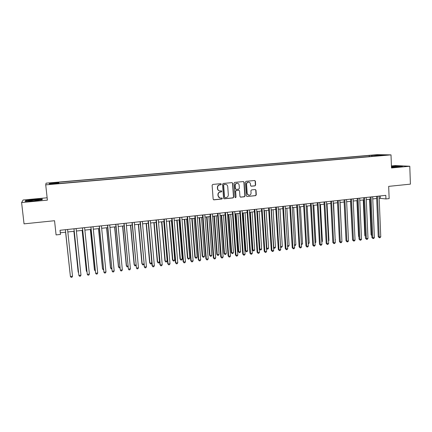 <?xml version="1.0" encoding="UTF-8"?>
<svg xmlns="http://www.w3.org/2000/svg" width="432" height="432" viewBox="0 0 432 432"><rect width="100%" height="100%" fill="white"/><g stroke="black" fill="none" stroke-linecap="round" stroke-linejoin="round"><path stroke-width="0.65" d="M221.308 184.172L220.806 183.676L212.803 184.421L212.112 185.263L213.154 199.157L213.964 199.849L221.875 199.049L222.356 198.461L221.881 197.98L220.39 198.088C219.132 197.905 218.408 197.165 218.214 195.863L218.128 194.708C218.16 193.201 218.894 192.305 220.325 192.013L221.351 191.916L221.832 191.327L221.346 190.836L219.91 190.949C218.624 190.777 217.885 190.031 217.679 188.703L217.593 187.547C217.631 186.035 218.365 185.139 219.802 184.853L220.822 184.761L221.308 184.172M219.364 190.852C218.263 190.561 217.631 189.826 217.474 188.654L217.388 187.499C217.426 185.992 218.16 185.096 219.591 184.81L220.617 184.712L221.098 184.129L220.784 183.676M213.575 199.778L221.665 198.99L222.145 198.401L221.875 197.975M219.802 197.969L218.009 195.804L217.922 194.654C217.955 193.147 218.689 192.251 220.12 191.965L221.141 191.862L221.621 191.273L221.33 190.836M373.091 155.093L376.504 155.002L373.091 155.093M254.977 185.863L255.647 185.036L255.393 181.208L254.702 180.511L246.078 181.31L245.403 182.142L246.337 195.826L247.001 196.511L255.625 195.653L256.295 194.827L255.992 190.22L255.317 189.529L251.581 189.891L250.911 190.717L251.062 193.007C250.992 194.395 250.295 195.134 248.978 195.232C247.941 195.091 247.347 194.476 247.19 193.39L246.58 184.388C246.64 183.033 247.315 182.288 248.605 182.164C249.674 182.282 250.295 182.903 250.457 184.021L250.56 185.522L251.24 186.214L254.977 185.863L255.398 184.993L255.145 181.165L254.664 180.511M47.137 197.78L23.117 200L21.6 202.559L24.046 223.857L54.545 220.72L56.084 234.916L60.458 234.441L60.01 230.283L385.803 195.35L385.943 198.941L389.146 198.59L388.67 186.37L410.4 184.14L409.784 166.244L395.377 165.564L391.424 165.931M21.6 202.559L47.396 200.146L45.722 184.858L391.003 154.872L391.505 167.956L409.784 166.244M232.74 183.33L232.038 182.628L223.22 183.449L222.529 184.286L223.544 198.115L224.219 198.806L233.037 197.926L233.717 197.089L232.74 183.33L232.033 182.628M234.711 182.374L243.427 181.564L244.129 182.261L245.068 195.955L244.393 196.787L240.608 197.154L239.938 196.468L239.549 190.912L238.766 190.22L236.315 190.458L235.634 191.295L236.045 197.089L235.489 197.672L235.019 197.192L234.025 183.211L234.711 182.374M51.899 183.044L56.273 182.574L51.899 183.044M45.722 184.858L46.073 183.168L377.195 154.651L391.003 154.872M369.241 156.605L369.193 155.482L58.752 182.239L58.876 183.211M369.193 155.482L384.264 155.029L377.212 155.639L379.825 155.687L58.973 183.524L58.919 183.211L49.334 184.037L49.41 183.352L58.806 182.542M379.177 198.229L385.943 198.941M60.458 234.441L60.313 232.772L65.669 232.189M67.829 231.957L74.212 231.266M76.383 231.028L82.685 230.348M84.872 230.11L91.098 229.435M93.296 229.198L99.452 228.528M101.66 228.29L107.741 227.632M109.96 227.394L115.97 226.741M118.201 226.498L124.135 225.855M126.382 225.612L132.246 224.98M134.498 224.732L140.297 224.105M142.56 223.862L148.289 223.241M150.563 222.993L156.222 222.383M158.506 222.134L164.101 221.53M166.396 221.281L171.92 220.682M174.226 220.428L179.685 219.839M182.002 219.591L187.396 219.002M189.718 218.754L195.053 218.176M197.386 217.922L202.651 217.35M204.995 217.096L210.2 216.535M212.549 216.281L217.696 215.719M220.055 215.465L225.137 214.915M227.507 214.661L232.529 214.115M234.905 213.856L239.868 213.322M242.255 213.062L247.158 212.528M249.55 212.269L254.394 211.745M256.797 211.486L261.587 210.967M263.99 210.708L268.726 210.195M271.139 209.93L275.816 209.428M278.24 209.164L282.857 208.661M285.287 208.402L289.856 207.905M292.291 207.641L296.806 207.155M299.246 206.89L303.707 206.404M306.153 206.14L310.559 205.664M313.016 205.394L317.369 204.925M319.831 204.66L324.135 204.19M326.603 203.926L330.853 203.461M333.326 203.197L337.527 202.743M340.006 202.473L344.158 202.025M346.642 201.755L350.746 201.307M353.236 201.037L357.291 200.599M359.786 200.329L363.793 199.897M366.293 199.627L370.251 199.195M372.757 198.925L376.666 198.499M60.043 230.278L60.313 232.772M380.236 195.944L380.322 198.104M377.212 155.639L377.077 155.925M372.125 156.357L371.677 155.531M50.144 183.967L49.41 183.352M378.626 154.931L378.443 155.531M33.529 200.945L42.163 199.773L42.32 199.033L34.101 199.444L25.542 200.594L25.132 201.361L33.529 200.945M391.478 167.265L398.655 166.865L402.527 166.196L398.207 165.991L391.441 166.363M25.607 201.145L25.542 200.594M223.965 198.742L232.816 197.867L233.496 197.035L232.519 183.287M224.111 184.448L223.636 185.036L224.516 197.165L224.991 197.651L226.147 197.543C227.567 197.251 228.296 196.355 228.334 194.859L227.734 186.586C227.534 185.242 226.784 184.496 225.482 184.34L223.9 184.405L223.636 185.036M224.791 197.597L224.305 197.105L223.42 184.993M225.747 184.367L225.191 184.351M223.9 184.405L224.975 184.307M240.365 197.095L244.156 196.727L244.831 195.896L243.891 182.223L243.405 181.564M238.637 190.166L236.088 190.409L235.408 191.241L236.045 197.089M235.283 197.618L235.818 197.03M239.144 185.134C238.977 184.016 238.356 183.389 237.276 183.265C235.969 183.389 235.283 184.135 235.224 185.506L235.451 188.698L236.239 189.389L238.691 189.151L239.366 188.32L239.144 185.134M237.443 183.281L237.049 183.222C235.742 183.346 235.062 184.091 235.003 185.463L235.224 185.506M235.91 189.346L235.224 188.649L235.003 185.463M251.019 186.17L254.729 185.819M248.74 182.169L248.362 182.12C247.077 182.25 246.402 182.99 246.343 184.345L246.58 184.388M248.546 195.156L246.953 193.336L246.343 184.345M247.001 196.511L255.377 195.599L256.046 194.773L255.744 190.172L255.296 189.529M70.054 273.38L65.588 232.2L70.043 273.262M65.405 229.7L70.4 276.507L65.416 229.7M72.522 276.237L71.982 277.241L71.129 277.349L70.4 276.507L72.522 276.237L67.565 229.473M34.004 199.913L28.237 200.804C27.961 201.123 29.77 201.118 33.669 200.794L38.988 200.043C40.176 199.595 38.513 199.552 34.004 199.913M25.499 201.339L25.817 200.745L34.112 199.633L42.077 199.233L41.953 199.8M42.136 199.773L42.077 199.233M391.473 167.189L399.119 166.525L391.457 166.709M391.451 166.52L401.771 166.325M73.894 231.298L78.138 271.836L78.494 272.192M73.931 231.293L78.219 272.225L78.538 272.597M82.15 230.407L86.314 270.805L86.416 271.188L86.881 271.129M82.215 230.396L86.416 271.188L86.956 271.831M90.353 229.516L94.43 269.779L94.559 270.157L95.207 270.076M90.445 229.505L94.559 270.157L95.299 270.967M98.491 228.636L102.487 268.758L102.638 269.136L103.475 269.028M98.609 228.62L102.638 269.136L103.561 269.919M73.953 228.787L78.872 275.427L73.991 228.782M80.978 275.157L80.433 276.156L79.591 276.264L78.872 275.427L80.978 275.157L76.124 228.555M82.431 227.875L87.28 274.347L82.501 227.869M89.375 274.082L88.819 275.081L87.982 275.184L87.28 274.347L89.375 274.082L84.618 227.642M90.85 226.973L95.629 273.278L90.947 226.962M97.708 273.013L97.146 274.012L96.314 274.115L95.629 273.278L97.708 273.013L93.047 226.741M99.209 226.076L103.918 272.219L99.333 226.066M105.975 271.955L105.408 272.948L104.587 273.056L103.918 272.219L105.975 271.955L101.417 225.839M106.569 227.761L110.484 267.748L110.662 268.121L111.677 267.991M106.715 227.745L110.662 268.121L111.305 268.936L111.764 268.877M107.503 225.191L112.142 271.166L107.654 225.175M114.188 270.902L113.616 271.895L112.795 271.998L112.142 271.166L114.188 270.902L109.723 224.948M114.593 226.892L118.427 266.744L118.633 267.111L119.826 266.96M114.761 226.87L118.633 267.111L119.259 267.926L119.912 267.845M115.738 224.305L120.307 270.119L115.911 224.289M122.337 269.86L121.759 270.848L120.949 270.95L120.307 270.119L122.337 269.86L117.968 224.068M122.558 226.028L126.311 265.75L126.538 266.112L127.91 265.934M122.753 226.006L126.538 266.112L127.159 266.922L127.991 266.749M123.908 223.43L128.412 269.082L124.114 223.409M130.426 268.823L129.848 269.811L129.038 269.914L128.412 269.082L130.426 268.823L126.155 223.187M130.469 225.169L134.147 264.757L134.395 265.113L135.94 264.919M130.685 225.148L134.395 265.113L135 265.928L135.994 265.475M132.025 222.561L136.458 268.056L132.251 222.534M138.461 267.797L137.873 268.78L137.074 268.882L136.458 268.056L138.461 267.797L134.276 222.318M138.321 224.321L141.923 263.774L142.193 264.13L143.91 263.909M138.564 224.294L142.193 264.13L142.787 264.94L141.923 263.774M143.937 264.211L143.559 264.843L142.787 264.94M140.076 221.697L144.45 267.03L140.33 221.67M146.437 266.776L145.843 267.759L145.049 267.856L144.45 267.03L146.437 266.776L142.344 221.454M145.049 267.856L144.158 266.657M146.119 223.474L149.645 262.802L149.942 263.147L151.821 262.91M146.383 223.447L149.942 263.147L150.514 263.957L149.645 262.802M151.826 262.969L151.286 263.86L150.514 263.957M148.073 220.838L152.069 265.648L152.377 266.015L148.354 220.806M154.354 265.761L153.754 266.738L152.966 266.841L152.377 266.015L154.354 265.761L150.352 220.595M152.966 266.841L152.069 265.648M153.862 222.637L157.313 261.83L157.631 262.175L159.543 261.932L156.087 222.394M154.154 222.604L157.631 262.175L158.193 262.985L157.313 261.83M159.543 261.932L158.96 262.888L158.193 262.985M156.011 219.985L159.921 264.643L160.256 265.01L156.319 219.953M162.216 264.757L161.611 265.734L160.828 265.831L160.256 265.01L162.216 264.757L158.301 219.742M160.828 265.831L159.921 264.643M161.552 221.805L164.927 260.869L165.267 261.209L167.168 260.966L163.782 221.562M161.865 221.767L165.267 261.209L165.818 262.013L164.927 260.869M167.168 260.966L166.579 261.916L165.818 262.013M163.895 219.143L167.713 263.65L168.075 264.006L164.225 219.105M170.019 263.758L169.414 264.73L168.637 264.832L168.075 264.006L170.019 263.758L166.19 218.894M168.637 264.832L167.713 263.65M169.187 220.979L172.487 259.913L172.849 260.248L174.739 260.01L171.428 220.736M169.522 220.941L172.849 260.248L173.389 261.052L172.487 259.913M174.739 260.01L174.145 260.96L173.389 261.052M171.72 218.3L175.457 262.661L175.835 263.012L172.071 218.263M177.768 262.764L177.158 263.736L176.386 263.833L175.835 263.012L177.768 262.764L174.026 218.057M176.386 263.833L175.457 262.661M176.769 220.153L179.998 258.962L180.382 259.297L182.255 259.06L179.021 219.91M177.125 220.115L180.382 259.297L180.911 260.102L179.998 258.962M182.255 259.06L181.656 260.005L180.911 260.102M179.491 217.469L183.141 261.679L183.546 262.024L179.869 217.431M185.463 261.781L184.847 262.748L184.081 262.845L183.546 262.024L185.463 261.781L181.807 217.22M184.081 262.845L183.141 261.679M184.302 219.337L187.456 258.023L187.861 258.347L189.724 258.115L186.559 219.094M184.68 219.299L187.861 258.347L188.374 259.151L187.456 258.023M189.724 258.115L189.119 259.06L188.374 259.151M187.207 216.643L190.771 260.701L191.198 261.047L187.601 216.599M193.104 260.804L192.483 261.77L191.722 261.868L191.198 261.047L193.104 260.804L189.529 216.394M191.722 261.868L190.771 260.701M191.776 218.527L194.859 257.083L195.286 257.407L197.138 257.175L194.044 218.284M192.175 218.484L195.286 257.407L195.793 258.212L194.859 257.083M197.138 257.175L196.533 258.115L195.793 258.212M194.864 215.822L198.347 259.735L198.796 260.075L195.286 215.779M200.686 259.832L200.065 260.793L199.309 260.89L198.796 260.075L200.686 259.832L197.197 215.573M199.309 260.89L198.347 259.735M199.201 217.723L202.219 256.154L202.667 256.473L204.503 256.241L201.479 217.48M199.627 217.679L202.667 256.473L203.159 257.278L202.219 256.154M204.503 256.241L203.893 257.18L203.159 257.278M202.473 215.006L205.875 258.773L206.345 259.108L202.916 214.958M208.219 258.871L207.592 259.826L206.842 259.924L206.345 259.108L208.219 258.871L204.811 214.753M206.842 259.924L205.875 258.773M206.577 216.923L209.525 255.231L209.99 255.55L211.815 255.317L208.861 216.68M207.02 216.88L209.99 255.55L210.47 256.349L209.525 255.231M211.815 255.317L211.199 256.252L210.47 256.349M210.022 214.196L213.343 257.818L213.835 258.147L210.487 214.148M215.703 257.909L215.066 258.865L214.321 258.962L213.835 258.147L215.703 257.909L212.377 213.943M214.321 258.962L213.343 257.818M213.905 216.135L216.783 254.313L217.269 254.626L219.078 254.399L216.194 215.887M214.369 216.081L217.269 254.626L217.739 255.425L216.783 254.313M219.078 254.399L218.462 255.334L217.739 255.425M217.523 213.392L220.763 256.867L221.276 257.197L218.009 213.338M223.128 256.959L222.491 257.915L221.751 258.007L221.276 257.197L223.128 256.959L219.883 213.138M221.751 258.007L220.763 256.867M221.179 215.347L223.987 253.406L224.494 253.714L226.298 253.487L223.479 215.093M221.665 215.293L224.494 253.714L224.953 254.507L223.987 253.406M226.298 253.487L225.671 254.416L224.953 254.507M224.969 212.593L228.134 255.928L228.668 256.252L225.477 212.539M230.504 256.014L229.862 256.97L229.127 257.062L228.668 256.252L230.504 256.014L227.335 212.339M229.127 257.062L228.134 255.928M228.404 214.564L231.147 252.499L231.676 252.806L233.464 252.58L230.71 214.31M228.906 214.51L231.676 252.806L232.119 253.6L231.147 252.499M233.464 252.58L232.837 253.508L232.119 253.6M232.362 211.799L235.451 254.993L236.007 255.312L232.897 211.745M237.832 255.08L237.184 256.025L236.455 256.122L236.007 255.312L237.832 255.08L234.738 211.545M236.455 256.122L235.451 254.993M235.58 213.786L238.259 251.602L238.804 251.905L240.581 251.678L237.897 213.532M236.104 213.727L238.804 251.905L239.242 252.693L238.259 251.602M240.581 251.678L239.949 252.607L239.242 252.693M239.706 211.01L242.719 254.065L243.292 254.378L240.257 210.956M245.106 254.146L244.458 255.096L243.734 255.188L243.292 254.378L245.106 254.146L242.093 210.757M243.734 255.188L242.719 254.065M242.708 213.014L245.322 250.706L245.889 251.008L247.649 250.781L245.03 212.76M243.254 212.954L245.889 251.008L246.31 251.797L245.322 250.706M247.649 250.781L247.018 251.705L246.31 251.797M247.001 210.233L249.939 253.141L250.528 253.454L247.574 210.168M252.331 253.222L251.678 254.167L250.96 254.259L250.528 253.454L252.331 253.222L249.394 209.974M250.96 254.259L249.939 253.141M249.788 212.247L252.337 249.82L252.925 250.117L254.675 249.896L252.121 211.993M250.355 212.182L252.925 250.117L253.336 250.906L252.337 249.82M254.675 249.896L254.038 250.814L253.336 250.906M254.243 209.455L257.105 252.223L257.715 252.531L254.837 209.39M259.508 252.304L258.849 253.244L258.136 253.336L257.715 252.531L259.508 252.304L256.646 209.196M258.136 253.336L257.105 252.223M256.819 211.486L259.308 248.94L259.913 249.232L261.652 249.01L259.162 211.232M257.402 211.421L259.913 249.232L260.312 250.02L259.308 248.94M261.652 249.01L261.009 249.928L260.312 250.02M261.436 208.683L264.227 251.316L264.859 251.618L262.051 208.618M266.636 251.392L265.972 252.331L265.264 252.423L264.859 251.618L266.636 251.392L263.844 208.424M265.264 252.423L264.227 251.316M264.411 210.659L266.852 248.351L268.58 248.135L266.155 210.47M266.425 248.152L267.246 249.14L266.436 248.319M268.58 248.135L267.937 249.053L267.246 249.14M268.58 207.916L271.296 250.409L271.949 250.711L269.212 207.851M273.71 250.484L273.046 251.424L272.344 251.51L271.949 250.711L273.71 250.484L270.994 207.657M272.344 251.51L271.296 250.409M271.366 209.909L273.748 247.482L275.465 247.261L273.1 209.72M273.515 247.374L274.131 248.265L273.537 247.73M275.465 247.261L274.817 248.179L274.131 248.265M275.675 207.155L278.321 249.512L278.991 249.809L276.329 207.085M280.741 249.588L280.076 250.522L279.374 250.609L278.991 249.809L280.741 249.588L278.1 206.896M279.374 250.609L278.321 249.512M278.278 209.158L280.6 246.613L282.307 246.397L280.001 208.975M280.557 246.596L280.973 247.396L280.589 247.136M282.307 246.397L281.653 247.309L280.973 247.396M282.722 206.399L285.298 248.621L285.984 248.913L283.392 206.329M287.723 248.692L287.053 249.626L286.357 249.712L285.984 248.913L287.723 248.692L285.152 206.14M286.357 249.712L285.298 248.621M287.545 245.732L289.1 245.538L286.853 208.229M289.1 245.538L288.441 246.445L287.588 246.461M287.766 246.532L287.572 246.11M289.721 205.648L292.226 247.736L292.934 248.027L290.412 205.578M294.662 247.806L293.987 248.735L293.296 248.821L292.934 248.027L294.662 247.806L292.156 205.389M293.296 248.821L292.226 247.736M294.489 244.858L295.85 244.685L293.663 207.495M295.85 244.685L295.191 245.592L294.538 245.673M296.671 204.903L299.111 246.856L299.835 247.142L297.383 204.827M301.552 246.92L300.872 247.849L300.186 247.936L299.835 247.142L301.552 246.92L299.117 204.644M300.186 247.936L299.111 246.856M301.379 243.983L302.551 243.837L300.429 206.761M302.551 243.837L301.428 244.798M303.577 204.163L305.948 245.981L306.688 246.267L304.306 204.088M308.394 246.046L307.714 246.969L307.028 247.061L306.688 246.267L308.394 246.046L306.029 203.904M307.028 247.061L305.948 245.981M308.232 243.119L309.215 242.989L307.147 206.032M309.215 242.989L308.275 243.929M310.435 203.429L312.741 245.111L313.497 245.392L311.18 203.348M315.193 245.176L314.507 246.1L313.832 246.186L313.497 245.392L315.193 245.176L312.892 203.164M313.832 246.186L312.741 245.111M315.031 242.255L315.835 242.152L313.821 205.308M315.835 242.152L315.074 243.065M317.25 202.7L319.486 244.253L320.263 244.528L318.011 202.619M321.943 244.312L321.257 245.23L320.582 245.317L320.263 244.528L321.943 244.312L319.712 202.435M320.582 245.317L319.486 244.253M321.791 241.402L322.407 241.321L320.458 204.59M322.407 241.321L321.829 242.104M324.016 201.971L326.187 243.394L326.981 243.67L324.799 201.89M328.655 243.454L327.958 244.372L327.294 244.458L326.981 243.67L328.655 243.454L326.484 201.706M327.294 244.458L326.187 243.394M328.504 240.548L328.941 240.494L327.046 203.877M328.941 240.494L328.525 241.045M330.739 201.253L332.845 242.541L333.655 242.811L331.538 201.166M335.318 242.6L334.622 243.518L333.958 243.599L333.655 242.811L335.318 242.6L333.212 200.988M333.958 243.599L332.845 242.541M335.173 239.706L333.59 203.17M335.432 239.674L335.183 240.003M337.419 200.534L339.46 241.699L340.286 241.963L338.234 200.448M341.939 241.753L341.237 242.665L340.578 242.752L340.286 241.963L341.939 241.753L339.898 200.27M340.578 242.752L339.46 241.699M341.793 238.869L340.097 202.462M344.05 199.827L346.032 240.856L346.874 241.121L344.882 199.735M348.511 240.91L347.814 241.823L347.155 241.904L346.874 241.121L348.511 240.91L346.54 199.557M347.155 241.904L346.032 240.856M344.137 202.025L345.892 238.005M350.644 199.12L352.561 240.025L353.419 240.284L351.491 199.028M355.045 240.073L354.343 240.986L353.689 241.067L353.419 240.284L355.045 240.073L353.133 198.85M353.689 241.067L352.561 240.025M350.557 201.328L352.431 237.254M357.188 198.418L359.046 239.193L359.921 239.452L358.052 198.326M361.535 239.242L360.828 240.149L360.185 240.235L359.921 239.452L361.535 239.242L359.689 198.148M360.185 240.235L359.046 239.193M356.929 200.637L358.56 236.396L358.922 236.498M358.938 236.844L358.56 236.396M363.695 197.721L365.488 238.372L366.379 238.626L364.576 197.624M367.988 238.421L367.276 239.323L366.633 239.404L366.379 238.626L367.988 238.421L366.196 197.451M366.633 239.404L365.488 238.372M363.263 199.951L364.84 235.602L365.375 235.753M365.396 236.255L364.84 235.602M370.154 197.024L371.893 237.551L372.794 237.805L371.05 196.927M374.393 237.6L373.68 238.502L373.043 238.583L372.794 237.805L374.393 237.6L372.665 196.754M373.043 238.583L371.893 237.551M369.56 199.271L371.088 234.814L371.785 235.003M371.812 235.667L371.088 234.814M376.574 196.339L378.254 236.741L379.172 236.984L377.487 196.241M380.759 236.785L380.047 237.681L379.409 237.767L379.172 236.984L380.759 236.785L379.091 196.069M379.409 237.767L378.254 236.741M51.937 183.044L51.905 182.774M28.744 201.031L28.237 200.804"/></g></svg>
